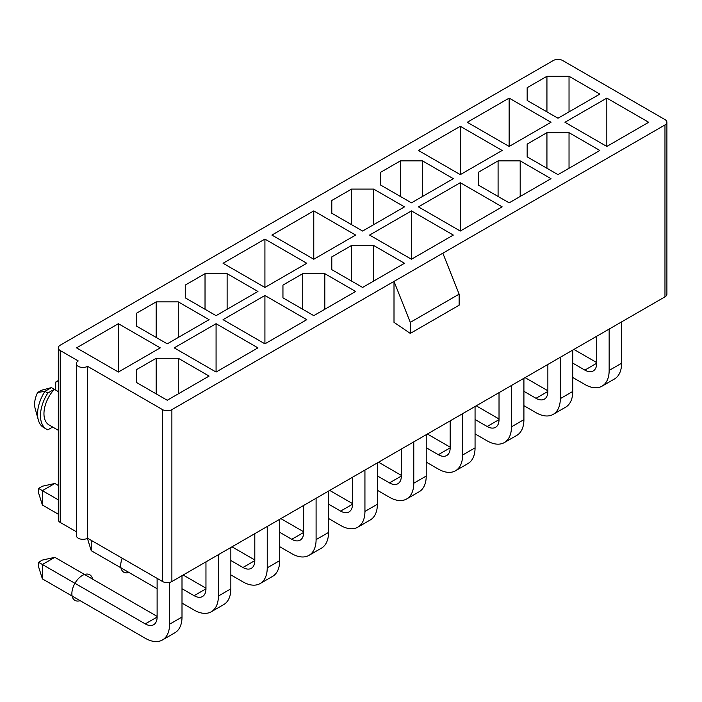 <?xml version="1.0" encoding="UTF-8"?>
<svg xmlns="http://www.w3.org/2000/svg" width="702" height="702" viewBox="0 0 702 702"><rect width="100%" height="100%" fill="white"/><g stroke="black" fill="none" stroke-linecap="round" stroke-linejoin="round"><path stroke-width="1.05" d="M442.848 253.203L171.885 409.643A6.581 3.8 0 0 1 162.583 409.643L87.574 366.339A6.581 3.8 180 0 1 80.405 367.155A6.581 3.8 180 0 1 76.343 363.645A6.581 3.8 180 0 1 78.264 360.96L60.24 350.552A6.581 3.8 0 0 1 58.319 347.867A6.581 3.8 0 0 1 60.24 345.182L553.334 60.504A6.581 3.8 0 0 1 562.635 60.504L664.969 119.586A6.581 3.8 0 0 1 666.9 122.271A6.581 3.8 0 0 1 664.969 124.956L442.848 253.203L459.134 294.156L410.293 322.358L394.006 281.397L394.006 322.358L410.293 333.406L410.293 322.358M160.258 347.867L118.392 323.701L76.527 347.867L118.392 372.042L160.258 347.867M209.099 376.07L178.282 358.274L156.186 358.274L136.416 369.691L136.416 382.45L167.234 400.245L209.099 376.07M599.85 94.077L569.032 76.281L546.937 76.281L527.167 87.697L527.167 100.456L557.985 118.243L599.85 94.077M648.692 122.271L606.826 98.104L564.961 122.271L606.826 146.446L648.692 122.271M257.941 291.47L227.123 273.675L205.028 273.675L185.258 285.091L185.258 297.85L216.076 315.646L257.941 291.47M306.783 319.673L264.917 295.498L223.052 319.673L264.917 343.84L306.783 319.673M209.099 319.673L178.282 301.878L156.186 301.878L136.416 313.294L136.416 326.053L167.234 343.84L209.099 319.673M257.941 347.867L216.076 323.701L174.21 347.867L216.076 372.042L257.941 347.867M453.317 178.677L422.499 160.881L400.403 160.881L380.633 172.297L380.633 185.047L411.451 202.843L453.317 178.677M502.158 206.871L460.293 182.704L418.427 206.871L460.293 231.046L502.158 206.871M404.475 206.871L373.657 189.084L351.562 189.084L331.792 200.491L331.792 213.25L362.609 231.046L404.475 206.871M453.317 235.073L411.451 210.898L369.585 235.073L411.451 259.24L453.317 235.073M355.633 235.073L313.768 210.898L271.902 235.073L313.768 259.24L355.633 235.073M404.475 263.268L373.657 245.481L351.562 245.481L331.792 256.897L331.792 269.647L362.609 287.443L404.475 263.268M306.783 263.268L264.917 239.101L223.052 263.268L264.917 287.443L306.783 263.268M355.633 291.47L324.815 273.675L302.72 273.675L282.95 285.091L282.95 297.85L313.768 315.646L355.633 291.47M551.009 122.271L509.143 98.104L467.269 122.271L509.143 146.446L551.009 122.271M599.85 150.474L569.032 132.678L546.937 132.678L527.167 144.094L527.167 156.853L557.985 174.64L599.85 150.474M502.158 150.474L460.293 126.299L418.427 150.474L460.293 174.64L502.158 150.474M551.009 178.677L520.191 160.881L498.087 160.881L478.316 172.297L478.316 185.047L509.143 202.843L551.009 178.677M410.293 333.406L459.134 305.203L459.134 294.156M666.9 122.271L666.9 294.156A6.581 3.8 180 0 1 664.969 296.849L171.885 581.528A6.581 3.8 180 0 1 162.583 581.528L87.574 538.223A6.581 3.8 180 0 1 80.405 539.039A6.581 3.8 180 0 1 76.343 535.538L76.343 363.645M58.319 430.3L49.07 424.964A24.667 14.242 -60 0 1 54.308 389.294L58.319 391.602M58.319 381.353L55.704 382.046L55.704 390.101M46.604 429.238L43.699 427.562A29.607 17.094 -60 0 1 38.312 419.963A29.607 17.094 -60 0 1 44.928 391.356L51.404 387.618L54.308 389.294L47.833 393.032A29.607 17.094 120 0 0 46.604 429.238A29.607 17.094 120 0 0 47.833 429.835L52.676 427.044M38.312 419.963L35.1 408.292A19.814 11.443 -60 0 1 37.645 392.471L44.928 391.356L47.833 393.032M55.704 382.046L58.319 380.537M37.645 392.471L41.523 390.242L51.404 387.618M76.343 531.739L60.24 522.446A6.581 3.8 180 0 1 58.319 519.752L58.319 347.867M87.574 366.339L87.574 538.223M157.116 616.374L54.835 557.327L42.392 564.505L42.392 578.878L145.253 638.267A34.372 19.849 60 0 0 162.443 639.97L174.886 632.783A34.372 19.849 60 0 0 182.002 617.049L182.002 575.684M54.835 557.327L42.392 560.073L38.557 562.293L145.253 623.894A16.778 9.688 -120 0 0 153.641 624.727A16.778 9.688 -120 0 0 157.116 617.049L157.116 578.369M169.559 582.397L169.559 624.227A34.372 19.849 60 0 1 162.443 639.97M38.557 562.293L38.557 566.725L42.392 578.878M118.392 323.701L118.392 372.042M178.282 358.274L178.282 393.866M136.416 369.691L136.416 382.45M156.186 358.274L156.186 393.866M58.319 485.477L54.835 483.467L42.392 490.654L42.392 505.019L58.319 514.215M54.835 483.467L42.392 486.223L38.557 488.434L58.319 499.842M38.557 488.434L38.557 492.865L42.392 505.019M91.234 540.338L91.234 550.675L157.116 588.715M182.002 588.715L194.094 595.691A16.778 9.688 -120 0 0 202.483 596.524A16.778 9.688 -120 0 0 205.958 588.846L205.958 561.854M218.401 554.668L218.401 596.033A34.372 19.849 60 0 1 211.284 611.767A34.372 19.849 60 0 1 194.094 610.064L182.002 603.079M183.161 575.017L205.958 588.171M87.399 538.32L91.234 550.675M230.844 547.49L230.844 588.846A34.372 19.849 60 0 1 223.727 604.58L211.284 611.767M227.123 273.675L227.123 309.266M185.258 285.091L185.258 297.85M205.028 273.675L205.028 309.266M264.917 295.498L264.917 343.84M178.282 301.878L178.282 337.46M136.416 313.294L136.416 326.053M156.186 301.878L156.186 337.46M216.076 323.701L216.076 372.042M230.844 560.512L242.945 567.497A16.778 9.688 -120 0 0 251.325 568.33A16.778 9.688 -120 0 0 254.8 560.644L254.8 533.652M267.243 526.474L267.243 567.83A34.372 19.849 60 0 1 260.126 583.564A34.372 19.849 60 0 1 242.945 581.861L230.844 574.885M232.011 546.814L254.8 559.977M279.694 519.287L279.694 560.644A34.372 19.849 60 0 1 272.569 576.386L260.126 583.564M279.694 532.309L291.786 539.294A16.778 9.688 -120 0 0 300.175 540.128A16.778 9.688 -120 0 0 303.65 532.449L303.65 505.458M316.093 498.271L316.093 539.627A34.372 19.849 60 0 1 308.968 555.37A34.372 19.849 60 0 1 291.786 553.667L279.694 546.683M280.853 518.611L303.65 531.774M328.536 491.084L328.536 532.449A34.372 19.849 60 0 1 321.411 548.183L308.968 555.37M313.768 210.898L313.768 259.24M373.657 245.481L373.657 281.063M331.792 256.897L331.792 269.647M351.562 245.481L351.562 281.063M264.917 239.101L264.917 287.443M324.815 273.675L324.815 309.266M282.95 285.091L282.95 297.85M302.72 273.675L302.72 309.266M328.536 504.115L340.628 511.1A16.778 9.688 -120 0 0 349.017 511.925A16.778 9.688 -120 0 0 352.492 504.247L352.492 477.255M364.935 470.068L364.935 511.433A34.372 19.849 60 0 1 357.818 527.167A34.372 19.849 60 0 1 340.628 525.465L328.536 518.48M329.694 490.417L352.492 503.58M377.378 462.89L377.378 504.247A34.372 19.849 60 0 1 370.261 519.98L357.818 527.167M377.378 475.912L389.47 482.897A16.778 9.688 -120 0 0 397.858 483.731A16.778 9.688 -120 0 0 401.333 476.044L401.333 449.052M413.776 441.874L413.776 483.23A34.372 19.849 60 0 1 406.66 498.964A34.372 19.849 60 0 1 389.47 497.262L377.378 490.286M378.536 462.214L401.333 475.377M426.219 434.687L426.219 476.044A34.372 19.849 60 0 1 419.103 491.786L406.66 498.964M422.499 160.881L422.499 196.463M380.633 172.297L380.633 185.047M400.403 160.881L400.403 196.463M460.293 182.704L460.293 231.046M373.657 189.084L373.657 224.666M331.792 200.491L331.792 213.25M351.562 189.084L351.562 224.666M411.451 210.898L411.451 259.24M426.219 447.718L438.311 454.694A16.778 9.688 -120 0 0 446.7 455.528A16.778 9.688 -120 0 0 450.175 447.85L450.175 420.858M462.618 413.671L462.618 455.036A34.372 19.849 60 0 1 455.501 470.77A34.372 19.849 60 0 1 438.311 469.068L426.219 462.083M427.386 434.02L450.175 447.174M475.061 406.484L475.061 447.85A34.372 19.849 60 0 1 467.944 463.583L455.501 470.77M475.061 419.515L487.162 426.5A16.778 9.688 -120 0 0 495.551 427.325A16.778 9.688 -120 0 0 499.025 419.647L499.025 392.655M511.468 385.468L511.468 426.834A34.372 19.849 60 0 1 504.343 442.567A34.372 19.849 60 0 1 487.162 440.865L475.061 433.88M476.228 405.817L499.025 418.98M523.911 378.29L523.911 419.647A34.372 19.849 60 0 1 516.786 435.38L504.343 442.567M509.143 98.104L509.143 146.446M569.032 132.678L569.032 168.269M527.167 144.094L527.167 156.853M546.937 132.678L546.937 168.269M460.293 126.299L460.293 174.64M520.191 160.881L520.191 196.463M478.316 172.297L478.316 185.047M498.087 160.881L498.087 196.463M523.911 391.312L536.003 398.297A16.778 9.688 -120 0 0 544.392 399.131A16.778 9.688 -120 0 0 547.867 391.453L547.867 364.461M560.31 357.274L560.31 398.631A34.372 19.849 60 0 1 553.194 414.373A34.372 19.849 60 0 1 536.003 412.671L523.911 405.686M525.07 377.615L547.867 390.777M572.753 350.087L572.753 391.453A34.372 19.849 60 0 1 565.636 407.186L553.194 414.373M572.753 363.118L584.845 370.094A16.778 9.688 -120 0 0 593.234 370.928A16.778 9.688 -120 0 0 596.709 363.25L596.709 336.258M609.152 329.071L609.152 370.437A34.372 19.849 60 0 1 602.035 386.17A34.372 19.849 60 0 1 584.845 384.468L572.753 377.483M573.911 349.42L596.709 362.574M621.595 321.893L621.595 363.25A34.372 19.849 60 0 1 614.478 378.983L602.035 386.17M569.032 76.281L569.032 111.864M527.167 87.697L527.167 100.456M546.937 76.281L546.937 111.864M606.826 98.104L606.826 146.446M92.567 579.106A14.803 8.547 120 0 0 81.221 576.193A14.803 8.547 120 0 0 71.876 593.611A14.803 8.547 120 0 0 80.125 600.658M122.245 558.239A14.803 8.547 120 0 0 120.718 565.417A14.803 8.547 120 0 0 128.966 572.463M664.969 296.849L664.969 124.956M171.885 581.528L171.885 409.643M60.24 522.446L60.24 350.552M162.583 581.528L162.583 409.643M145.253 623.894L157.116 617.049M169.559 624.227L182.002 617.049M194.094 595.691L205.958 588.846M218.401 596.033L230.844 588.846M242.945 567.497L254.8 560.644M267.243 567.83L279.694 560.644M291.786 539.294L303.65 532.449M316.093 539.627L328.536 532.449M340.628 511.1L352.492 504.247M364.935 511.433L377.378 504.247M389.47 482.897L401.333 476.044M413.776 483.23L426.219 476.044M438.311 454.694L450.175 447.85M462.618 455.036L475.061 447.85M487.162 426.5L499.025 419.647M511.468 426.834L523.911 419.647M536.003 398.297L547.867 391.453M560.31 398.631L572.753 391.453M584.845 370.094L596.709 363.25M609.152 370.437L621.595 363.25"/></g></svg>
